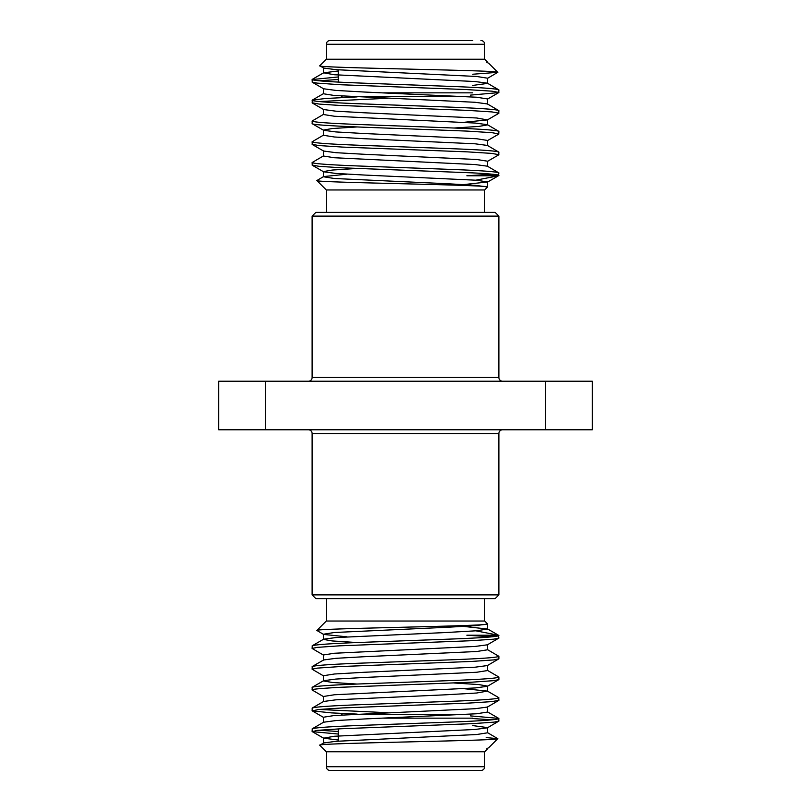 <?xml version="1.0" encoding="UTF-8"?>
<svg xmlns="http://www.w3.org/2000/svg" width="811" height="811" viewBox="0 0 811 811"><rect width="100%" height="100%" fill="white"/><g stroke="black" fill="none" stroke-linecap="round" stroke-linejoin="round"><path stroke-width="1.22" d="M312.113 216.111L315.854 212.381L495.146 212.381L498.887 216.111L312.113 216.111L312.113 377.48A3.731 3.731 0 0 1 308.383 381.221M498.887 594.889L495.146 598.619L315.854 598.619L312.113 594.889L498.887 594.889L498.887 433.52L312.113 433.52A3.731 3.731 0 0 0 308.383 429.779M502.617 429.779A3.731 3.731 0 0 0 498.887 433.52M498.887 216.111L498.887 377.48A3.731 3.731 0 0 0 502.617 381.221M326.306 212.381L326.306 189.967L316.888 180.539C312.681 182.637 491.223 184.796 487.563 187.067L487.583 181.958L464.074 184.553M484.694 212.381L484.694 189.967L487.452 186.976M326.306 44.281L484.694 44.281L484.694 59.223L326.306 59.223L326.306 44.281A3.731 3.731 0 0 1 330.047 40.55L338.258 40.55M472.742 40.55L330.047 40.55M484.694 44.281A3.731 3.731 0 0 0 480.953 40.55M383.674 92.849L472.742 92.849L383.674 92.849M341.999 96.58L341.431 96.022M467.724 96.58L350.899 96.58M338.258 82.104L338.258 69.858M346.926 174.183L323.589 176.575L316.888 180.539M492.003 174.183L466.862 175.774L498.339 175.774L475.895 180.174M484.694 59.223L487.583 62.123L486.488 62.123L488.8 63.339L497.782 72.321C502.181 70.202 313.066 68.012 319.798 65.742L326.306 59.223M472.742 74.237L497.782 72.321L487.411 78.403M357.083 96.894L325.525 98.496L312.265 100.118L312.265 102.977L323.589 109.526L335.876 111.178L364.453 112.79L476.594 117.98L487.411 119.906L464.074 122.299M338.258 76.974L312.113 79.539C313.381 80.684 328.942 81.84 358.807 82.996L452.193 86.453C482.058 87.608 497.619 88.764 498.887 89.909L498.735 92.606L470.481 95.11M387.942 98.263L318.987 101.547M323.589 114.321L312.113 121.042L312.265 123.738L323.589 130.277L335.876 131.929L364.453 133.541L476.594 138.732L487.583 140.455L487.583 145.645M312.113 100.29C313.381 101.436 328.942 102.591 358.807 103.747L452.193 107.204C482.058 108.36 497.619 109.515 498.887 110.661L498.735 113.358L487.411 119.906M323.589 135.072L312.113 141.793L312.265 144.49L323.589 151.028L335.876 152.681L364.453 154.293L476.594 159.483L487.583 161.207L487.583 166.397M312.113 121.042C313.381 122.197 328.942 123.343 358.807 124.499L452.193 127.956C482.058 129.111 497.619 130.267 498.887 131.423L498.735 134.109L487.411 140.658M323.589 155.824L312.113 162.545L312.265 165.241L323.589 171.79L335.876 173.432L364.453 175.044L476.594 180.235L487.583 181.958M312.113 141.793C313.381 142.949 328.942 144.094 358.807 145.25L452.193 148.707C482.058 149.863 497.619 151.018 498.887 152.174L498.664 154.901M312.113 162.545C313.381 163.7 328.942 164.846 358.807 166.002L452.193 169.458C482.058 170.614 497.619 171.77 498.887 172.925L498.339 175.774L498.887 175.44C499.657 174.679 487.523 173.615 472.59 172.875L341.137 167.776L319.037 166.326L312.113 165.059M338.258 70.983L323.589 72.818L334.406 74.744L475.124 81.536L487.411 83.188L498.887 89.909M312.113 79.539L312.265 82.235L323.589 88.774L335.876 90.426L364.453 92.038L476.594 97.229L487.583 98.952L487.583 104.143M312.113 82.053L316.858 83.097L340.792 84.749L466.7 89.575L491.902 91.167L498.887 92.434M323.417 88.581L323.417 93.762L334.406 95.495L475.124 102.287L487.411 103.94L498.887 110.661M312.113 102.804L319.179 104.082L340.083 105.46L467.136 110.347L492.024 111.928L498.887 113.185M323.417 109.333L323.417 114.513L334.406 116.247L475.124 123.049L487.411 124.691L498.887 131.423M312.113 123.556C311.221 125.259 354.478 127.013 405.561 128.736L466.872 131.088L491.932 132.669L498.887 133.937M357.083 126.952L332.196 128.543L323.417 130.084L323.417 135.275L334.406 136.998L364.453 138.732L475.124 143.8L487.411 145.443L498.887 152.174M312.113 144.307L318.774 145.544L342.506 147.085L467.562 151.87L491.73 153.401L498.887 154.688M323.417 150.836L323.417 156.026L334.406 157.75L475.124 164.552L487.411 166.194L498.887 172.925M312.113 594.889L312.113 433.52M326.306 598.619L326.306 621.033L316.888 630.461C312.681 628.363 491.223 626.204 487.563 623.933L487.452 624.024M484.694 598.619L484.694 621.033L326.306 621.033M326.306 766.719L484.694 766.719L484.694 751.777L326.306 751.777L326.306 766.719A3.731 3.731 0 0 0 330.047 770.45L338.258 770.45M484.694 766.719A3.731 3.731 0 0 1 480.953 770.45L330.047 770.45M472.742 718.151L383.674 718.151L472.742 718.151M341.999 714.42L341.431 714.978M467.724 714.42L350.899 714.42M338.258 728.907L338.258 741.142M484.694 621.033L487.583 623.933L487.583 629.042L464.074 626.447M484.694 751.777L487.583 748.877L486.488 748.877L488.8 747.661L497.782 738.679C502.181 740.798 313.066 742.988 319.798 745.258L323.589 742.977L335.876 741.325L476.594 734.533L487.583 732.799L487.583 727.609L472.742 725.581M486.488 748.877L488.8 747.661M326.306 751.777L319.798 745.258M323.589 655.176L312.113 648.455L317.202 647.381L339.505 645.83L471.353 640.71L493.757 639.159L498.887 638.075L498.339 635.226L466.862 635.226L491.963 636.817M323.417 660.164L323.417 654.974L334.406 653.25L475.124 646.448L487.411 644.806L498.887 638.075M312.113 648.455L312.265 645.759L323.589 639.21L335.876 637.568L446.547 632.499L476.594 630.765L487.583 629.042M312.113 645.941C313.381 644.786 328.942 643.63 358.807 642.474L452.193 639.017C482.058 637.862 497.619 636.716 498.887 635.56M338.258 734.026L312.265 731.644L317.506 730.356L340.762 728.775L472.6 723.655L494.112 722.125L498.887 721.091L498.735 718.394L470.471 715.89M338.258 740.017L323.589 738.182L334.406 736.256L475.124 729.464L487.411 727.812L498.887 721.091M312.113 731.461L312.265 728.775L323.589 722.226L335.876 720.573L364.453 718.962L476.594 713.771L487.583 712.048L487.583 706.857M312.113 728.947C313.381 727.791 328.942 726.636 358.807 725.49L452.193 722.023C482.058 720.878 497.619 719.722 498.887 718.566M357.134 714.106L331.517 712.889L312.265 710.882L318.672 709.483L342.617 707.932L468.312 703.117L491.557 701.637L498.887 700.339L498.735 697.642L487.411 691.094L464.074 688.701M323.417 722.419L323.417 717.238L334.406 715.505L475.124 708.713L487.411 707.06L498.887 700.339M312.113 710.71L312.265 708.023L323.589 701.474L335.876 699.822L446.547 694.753L476.594 693.02L487.411 691.094M312.113 708.196C313.381 707.04 328.942 705.884 358.807 704.739L452.193 701.272C482.058 700.126 497.619 698.97 498.887 697.815M323.589 696.679L312.113 689.958C310.948 689.289 320.527 688.387 340.843 687.272L471.992 682.183L493.929 680.642L498.887 679.577L498.887 677.063L487.411 670.342M323.417 701.667L323.417 696.487L334.406 694.753L475.124 687.951L487.411 686.309L498.887 679.577M312.113 689.958L312.265 687.262L323.589 680.723L335.876 679.071L364.453 677.459L476.594 672.268L487.583 670.545L487.583 665.355M312.113 687.444C313.381 686.288 328.942 685.133 358.807 683.977L452.193 680.52C482.058 679.375 497.619 678.219 498.887 677.063M323.589 675.928L312.113 669.207L317.263 668.122L339.819 666.571L471.678 661.441L493.838 659.901L498.887 658.826L498.887 656.312L487.411 649.591M357.083 684.048L332.196 682.457L323.417 680.916L323.417 675.725L334.406 674.002L364.453 672.268L475.124 667.2L487.411 665.557L498.887 658.826M312.113 669.207L312.265 666.51L323.589 659.972L335.876 658.319L364.453 656.707L476.594 651.517L487.583 649.793L487.583 644.603M312.113 666.693C313.381 665.537 328.942 664.381 358.807 663.226L452.193 659.769C482.058 658.613 497.619 657.468 498.887 656.312M338.258 731.512L319.017 730.204M491.973 719.833L472.742 718.536M387.942 712.727L319.027 709.453M486.184 737.574L497.782 738.679L487.411 732.597M475.895 630.826L498.339 635.226M346.926 636.817L323.589 634.425L316.888 630.461M472.742 770.45L480.953 770.45M357.083 642.545L332.196 640.943L323.417 639.413L323.417 634.222L334.406 632.499L446.547 627.308L475.124 625.697L487.411 624.044M487.583 691.296L487.583 686.106L478.784 684.575L453.856 682.974M545.58 429.779L592.273 429.779L592.273 381.221L545.58 381.221L545.58 429.779L265.42 429.779L265.42 381.221L545.58 381.221M265.42 381.221L218.727 381.221L218.727 429.779L265.42 429.779M338.258 79.488L319.017 80.796M472.742 85.419L487.583 83.391L487.583 78.201L476.594 76.467L335.876 69.675L323.589 68.023L319.798 65.742M486.488 62.123L488.8 63.339M484.694 189.967L326.306 189.967M357.083 168.455L332.196 170.057L323.417 171.587L323.417 176.778L334.406 178.501L446.547 183.691L475.124 185.303L487.411 186.956M487.583 119.704L487.583 124.894L478.804 126.425L453.917 128.026M312.113 377.48L498.887 377.48M498.735 718.394L487.411 711.845M498.735 635.388L487.411 628.839M323.417 743.17L323.417 737.99M487.583 748.36L487.583 748.877M323.589 738.182L312.265 731.634M323.589 717.431L312.265 710.882M498.735 92.606L487.411 99.155M498.735 154.86L487.411 161.409M498.735 175.612L487.411 182.161M487.583 62.64L487.583 62.123M323.417 73.01L323.417 67.83M312.265 100.118L323.589 93.569M312.265 79.366L323.589 72.818"/></g></svg>
